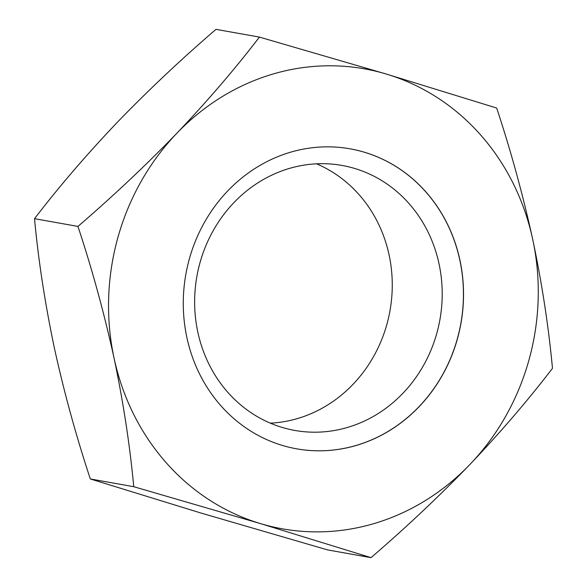 <?xml version="1.0" encoding="UTF-8"?>
<svg xmlns="http://www.w3.org/2000/svg" width="587" height="587" viewBox="0 0 587 587"><rect width="100%" height="100%" fill="white"/><g stroke="black" fill="none" stroke-linecap="round" stroke-linejoin="round"><path stroke-width="0.88" d="M350.101 148.827A152.363 139.728 -79.9 0 1 459.848 260.21A152.363 139.728 -79.9 0 1 296.611 448.82M459.944 260.232A152.363 139.728 -79.9 0 1 296.662 448.828A152.363 139.728 -79.9 0 1 186.864 337.437A152.363 139.728 -79.9 0 1 350.153 148.834A152.363 139.728 -79.9 0 1 459.944 260.232M439.032 263.842A134.584 123.424 -79.9 0 1 294.791 430.44A134.584 123.424 -79.9 0 1 197.804 332.044A134.584 123.424 -79.9 0 1 342.045 165.446A134.584 123.424 -79.9 0 1 439.032 263.842M270.328 423.161A134.584 123.424 100.1 0 0 389.093 254.941A134.584 123.424 100.1 0 0 316.569 163.824M34.523 218.68C38.338 259.894 44.906 302.789 54.231 347.357C63.88 391.47 75.914 435.334 90.317 478.955L133.748 486.704L260.569 523.633L371.013 557.65C405.881 527.676 438.856 496.609 469.938 464.449C500.652 432.127 528.168 400.085 552.477 368.32C548.581 326.577 542.014 283.682 532.769 239.643A233.619 214.248 -79.9 0 1 469.938 464.449A233.619 214.248 -79.9 0 1 260.569 523.633A233.619 214.248 -79.9 0 1 114.039 358.019A233.619 214.248 -79.9 0 1 176.878 133.22A233.619 214.248 -79.9 0 1 386.239 74.028A233.619 214.248 -79.9 0 1 532.769 239.643C522.966 194.987 510.939 151.123 496.683 108.045L386.239 74.028L259.417 37.091L215.987 29.35C181.119 59.324 148.144 90.391 117.062 122.551C86.348 154.873 58.832 186.915 34.523 218.68L77.954 226.421C112.741 196.528 145.715 165.453 176.878 133.22C207.527 100.979 235.035 68.936 259.417 37.091M133.748 486.704C129.852 444.953 123.285 402.058 114.039 358.019C104.237 313.37 92.21 269.499 77.954 226.421M90.317 478.955L200.761 512.972L327.583 549.909L371.013 557.65"/></g></svg>
